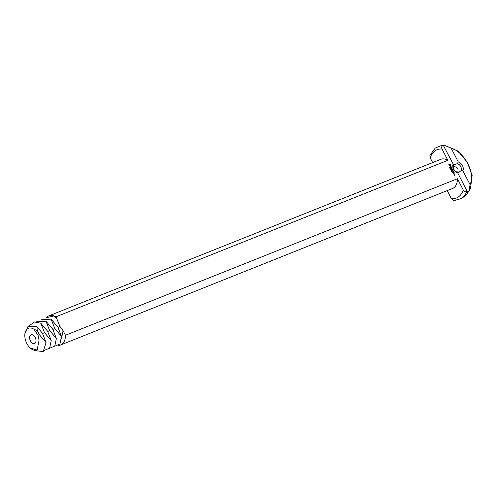 <?xml version="1.0" encoding="UTF-8"?>
<svg xmlns="http://www.w3.org/2000/svg" width="497" height="497" viewBox="0 0 497 497"><rect width="100%" height="100%" fill="white"/><g stroke="black" fill="none" stroke-linecap="round" stroke-linejoin="round"><path stroke-width="0.75" d="M38.058 335.307L34.02 329.275A11.723 7.219 -111.8 0 0 27.447 328.852A11.723 7.219 -111.8 0 0 24.85 334.475A11.723 7.219 -111.8 0 0 26.869 343.545A11.723 7.219 -111.8 0 0 30.28 348.068A11.723 7.219 -111.8 0 0 37.138 350.068L39.052 340.29L38.058 335.307L39.288 334.593L37.287 330.598L34.02 329.275M30.659 335.046A4.69 2.889 -111.8 0 0 30.267 340.594A4.69 2.889 -111.8 0 0 34.541 343.533A4.69 2.889 -111.8 0 0 35.48 338.109A4.69 2.889 -111.8 0 0 31.062 334.823A4.69 2.889 -111.8 0 0 30.659 335.046M37.287 330.598L36.865 326.473L28.031 326.374L24.937 333.369L24.85 334.475M36.865 326.473L42.462 333.325L46.072 342.626L39.288 334.593M46.066 342.601L43.22 351.497L35.616 350.789L43.22 351.497L46.066 342.601M44.438 332.536L40.829 323.236L34.479 321.981L29.584 325.423L34.479 321.981L40.829 323.236L47.606 331.269L51.216 340.569L44.438 332.536L42.624 333.593M30.28 348.068L37.138 350.068M49.582 330.48L45.972 321.186L35.977 321.851L45.972 321.186L52.757 329.213L56.366 338.513L49.582 330.48L47.768 331.536M44.37 350.342L49.625 348.136L51.216 340.569L49.625 348.136L44.37 350.342M457.917 173.186L460.93 170.707A4.69 3.653 53.6 0 0 457.277 163.668L453.599 164.942M457.712 172.801A6.101 4.746 53.6 0 1 453.55 169.166A6.101 4.746 53.6 0 1 453.165 164.022L453.68 165.11A4.69 3.653 53.6 0 0 453.873 169.278A4.69 3.653 53.6 0 0 457.321 172.142L467.77 192.525L468.888 190.941L470.087 184.685L462.862 170.744L460.93 170.707M457.613 172.633C458.899 168.713 457.451 166.7 453.264 166.601M54.732 328.424L51.123 319.13L41.127 319.795L51.123 319.13L57.901 327.163L61.51 336.457L54.732 328.424L52.918 329.48M49.514 348.285L54.769 346.08L56.366 338.513L54.769 346.08L49.514 348.285M453.165 164.022L443.51 145.733M457.277 163.668L458.309 161.966L451.083 148.025L445.169 145.64L443.678 145.72M462.862 170.744A6.101 4.746 53.6 0 0 458.309 161.966M467.267 191.227L466.726 191.612C465.44 192.171 464.285 191.637 463.26 189.991L457.426 178.734L65.467 335.258L63.076 330.648L59.876 326.367L56.459 317.881L53.645 315.999L46.271 317.738L53.645 315.999M54.664 346.229L59.92 344.03L61.51 336.457L59.92 344.03L54.664 346.229M443.616 145.596L442.933 145.702C441.603 146.18 441.305 147.298 442.044 149.057L447.878 160.314L55.919 316.837L56.459 317.881M454.444 174.068L453.916 174.279L454.55 174.546L454.444 174.068L453.929 174.236M454.177 172.583L453.767 171.919L452.929 172.254L453.32 173.006L453.047 172.36L453.674 172.714L453.78 172.068L454.103 172.645M453.879 174.08L454.301 173.913L454.041 173.416L453.624 173.59L453.879 174.08M453.649 171.564L452.717 171.9M453.481 171.241L453.071 170.57L452.233 170.906L452.978 171.366L453.084 170.72L453.401 171.297M452.904 170.185L452.146 170.011L452.779 170.272M452.146 170.011L452.407 169.291L451.568 169.62L452.276 169.489L451.99 170.067L452.68 170.26L452.015 170.601L452.953 170.229M451.978 168.346L451.059 168.645L451.45 169.396L451.177 168.75L451.804 169.104L451.91 168.452L452.289 169.061L451.978 168.346L451.046 168.688M451.332 167.346L451.5 167.657L450.692 168.054L451.562 167.787L451.81 168.141L451.332 167.346M450.785 166.346L450.673 167.253L450.176 166.632L450.127 166.961L450.81 167.352L450.798 166.495L451.152 167.172L451.059 166.563L450.524 166.495M450.27 164.296L449.133 163.954L448.679 164.929L449.86 166.054L450.468 165.812L450.512 164.631L448.921 164.091M454.73 174.621L454.326 175.155L454.078 174.807L454.339 175.304L454.923 174.994L454.376 174.727M452.661 172.689L452.065 172.552L452.661 172.689M452.425 172.235L451.835 172.099L452.425 172.235M451.984 171.689L451.636 171.62L451.978 171.484L451.972 171.869M451.636 171.62L451.978 171.484M451.748 171.235L451.406 171.167L451.742 171.03L451.736 171.415M451.233 170.72L451.127 170.241L451.518 170.496L451.096 170.359L451.214 170.732M450.965 170.204L450.984 169.725L450.996 170.198M450.717 169.725L450.736 169.247L450.748 169.719M450.624 168.763L449.99 168.539L450.624 168.763M450.294 168.29L449.766 168.11L450.294 168.29M449.797 167.961L449.524 167.588L450.04 167.619L449.828 167.949M466.726 191.612A28.571 17.594 68.2 0 1 461.39 198.57C465.316 195.992 468.354 192.619 470.504 188.45L468.888 190.941M470.504 188.45L472.15 175.36L467.261 162.252L457.979 151.051L445.169 145.64M470.087 184.685C475.318 172.596 464.906 152.511 451.083 148.025M461.39 198.57L453.923 200.595L451.4 198.719L447.194 190.612M443.498 145.503L440.354 145.894L435.198 148.137L429.911 155.418L430.185 157.785A26.024 16.022 68.2 0 1 434.838 150.964A26.024 16.022 68.2 0 1 442.044 149.057M432.67 162.587L430.185 157.785M46.73 317.328A15.705 9.673 68.2 0 1 47.588 316.57A15.705 9.673 68.2 0 1 48.936 315.825A15.705 9.673 68.2 0 1 55.919 316.837M65.467 335.258A15.705 9.673 68.2 0 1 60.584 344.999A15.705 9.673 68.2 0 1 58.528 345.427M63.076 330.648L61.56 338.302M48.936 315.825L440.895 159.301A15.705 9.673 68.2 0 1 447.878 160.314M457.426 178.734A15.705 9.673 68.2 0 1 452.55 188.481L60.584 344.999M453.749 172.08L452.922 172.297M454.022 173.577L453.612 173.633M453.053 170.732L452.227 170.949M452.494 169.396L452.028 170.098M452.376 169.483L451.562 169.67M452.68 170.26L452.022 170.564M451.5 167.657L450.704 168.017M450.475 168.477L450.158 168.868M454.183 173.807L453.78 174.006M450.071 165.377L449.126 165.234L449.406 164.47L450.089 164.811L449.81 165.569M451.742 171.912L452.015 171.571L451.587 171.738M451.823 171.272L451.506 171.459M58.062 327.43L59.876 326.367M440.354 145.894A28.571 17.594 68.2 0 1 442.933 145.702M463.26 189.991A26.024 16.022 68.2 0 1 451.4 198.719"/></g></svg>
